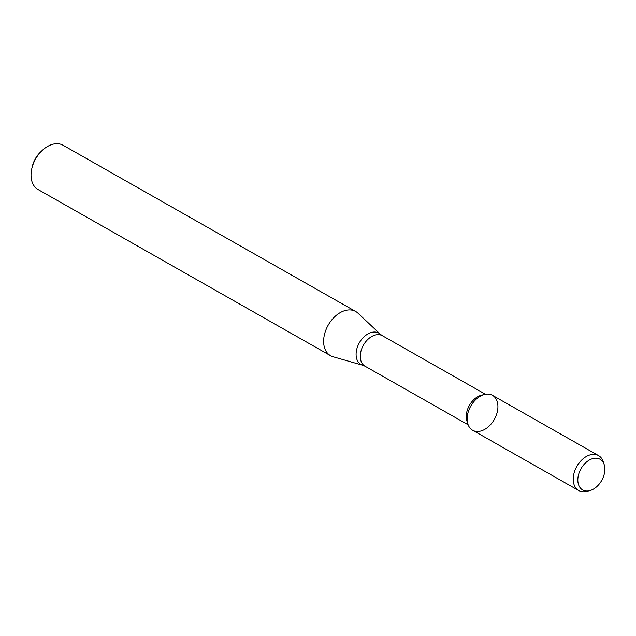 <?xml version="1.0" encoding="UTF-8"?>
<svg xmlns="http://www.w3.org/2000/svg" width="636" height="636" viewBox="0 0 636 636"><rect width="100%" height="100%" fill="white"/><g stroke="black" fill="none" stroke-linecap="round" stroke-linejoin="round"><path stroke-width="0.95" d="M604.2 464.67L603.262 461.752A20.082 13.539 119.6 0 0 598.548 455.599L492.447 395.33A20.082 13.539 119.6 0 0 483.471 394.781A20.082 13.539 119.6 0 0 467.889 424.101A20.082 13.539 119.6 0 0 485.014 429.228A20.082 13.539 119.6 0 0 497.924 406.499A20.082 13.539 119.6 0 0 484.751 394.423A20.082 13.539 119.6 0 0 483.471 394.781A20.082 13.539 119.6 0 0 468.239 411.921A20.082 13.539 119.6 0 0 472.612 430.246L578.704 490.523A20.082 13.539 119.6 0 0 586.4 491.421L589.397 490.73A17.633 11.893 119.6 0 0 604.2 464.67A17.633 11.893 119.6 0 0 592.172 458.795A17.633 11.893 119.6 0 0 577.893 478.367A17.633 11.893 119.6 0 0 589.397 490.73M484.751 394.423L481.643 395.139A17.538 11.83 119.6 0 0 480.53 395.457A17.538 11.83 119.6 0 0 466.919 421.064L467.889 424.101M344.307 310.789A25.424 17.14 119.6 0 0 325.02 332.485A25.424 17.14 119.6 0 0 330.553 355.691A25.424 17.14 119.6 0 0 333.121 356.764L362.838 365.287A18.054 12.171 119.6 0 1 356.709 349.403A18.054 12.171 119.6 0 1 370.78 332.636A18.054 12.171 119.6 0 1 380.439 334.298L357.909 313.135A25.424 17.14 119.6 0 0 355.667 311.481A25.424 17.14 119.6 0 0 344.307 310.789M355.667 311.481L63.083 145.262A25.424 17.14 119.6 0 0 51.723 144.579A25.424 17.14 119.6 0 0 42.04 150.629A25.424 17.14 119.6 0 0 31.8 168.651A25.424 17.14 119.6 0 0 37.969 189.472L330.553 355.691M42.04 150.629L40.473 152.123A20.336 13.714 119.6 0 0 32.285 166.537L31.8 168.651M598.548 455.599A20.082 13.539 119.6 0 0 589.572 455.05A20.082 13.539 119.6 0 0 574.332 472.19A20.082 13.539 119.6 0 0 578.704 490.523M485.459 394.28L382.379 335.721A17.538 11.83 119.6 0 0 374.54 335.244A17.538 11.83 119.6 0 0 361.232 350.213A17.538 11.83 119.6 0 0 365.048 366.217L468.128 424.784M365.048 366.217L362.838 365.287M382.379 335.721L380.439 334.298"/></g></svg>
